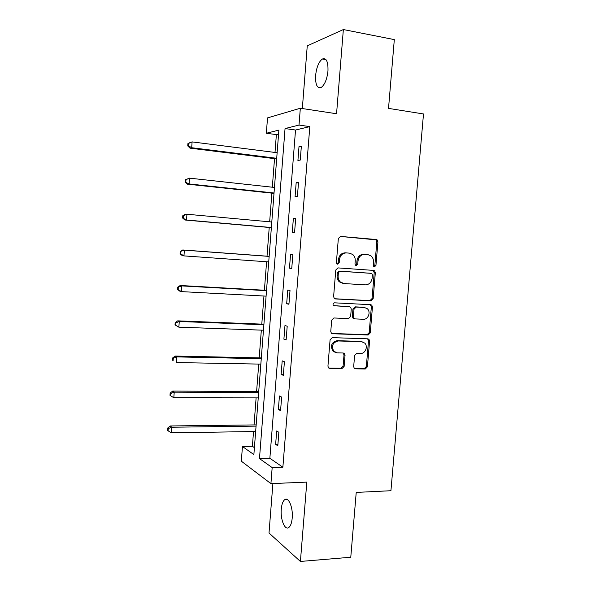 <?xml version="1.0" encoding="UTF-8"?>
<svg xmlns="http://www.w3.org/2000/svg" width="591" height="591" viewBox="0 0 591 591"><rect width="100%" height="100%" fill="white"/><g stroke="black" fill="none" stroke-linecap="round" stroke-linejoin="round"><path stroke-width="0.89" d="M374.458 266.859L375.95 265.411L377.922 241.904L377.095 239.88L376.171 239.518L340.549 236.415L338.348 238.498L336.39 262.515L336.9 263.867L337.675 264.199L339.212 262.722L339.463 259.626C340.217 255.275 342.558 253.044 346.481 252.911L349.473 253.147L352.79 254.529C354.57 256.125 355.39 258.223 355.243 260.801L354.992 263.874L355.509 265.233L356.247 265.544L357.762 264.081L358.013 261.015C358.759 256.708 361.057 254.492 364.906 254.359L367.846 254.595L370.985 255.866C372.795 257.447 373.63 259.545 373.49 262.168L373.231 265.211L373.763 266.571L374.458 266.859M373.889 266.667L374.849 265.3L376.822 241.845L375.987 239.835L340.135 236.422M337.129 264.029L338.185 262.618L338.436 259.523L339.463 259.626M355.686 265.359L356.691 263.97L356.949 260.912L358.013 261.015M292.213 518.041C293.217 507.625 288.511 496.455 284.699 499.698C282.853 501.19 281.715 504.352 281.272 509.198C280.274 519.326 284.847 530.748 288.807 527.497C290.624 526.027 291.762 522.88 292.213 518.041M327.968 70.972C328.234 61.649 326.358 57.659 322.339 59.011C318.778 61.789 316.532 67.285 315.616 75.5C315.313 84.764 317.197 88.739 321.268 87.424C324.777 84.72 327.008 79.238 327.968 70.972M353.684 366.59L354.216 368.252L355.464 368.821L365.29 368.991L367.41 366.841L369.582 341.081L368.983 339.33L367.831 338.828L332.282 337.646L330.088 339.81L327.939 366.125L328.441 367.75L329.771 368.385L341.96 368.592L344.125 366.42L345.048 355.265L344.509 353.581L343.245 353.004L337.217 352.849L333.775 351.246C331.189 345.912 332.667 342.485 338.192 340.963L361.596 341.701L364.743 343.098C368.289 346.341 365.319 353.81 360.613 353.44L356.75 353.344L354.607 355.494L353.684 366.59M272.17 467.592L270.914 483.63L241.327 461.187L242.45 446.493L253.871 454.597L278.878 130.109L266.342 133.256L267.516 117.904L300.331 108.242L299.009 125.063L285.047 128.565L259.479 458.586L272.17 467.592L282.875 467.222L309.81 126.607L299.009 125.063M300.331 108.242L336.56 113.745L343.356 29.55L394.315 39.604L388.523 108.389L423.496 113.96L390.932 490.715L356.225 492.421L350.773 557.239L300.405 561.45L306.81 482.108L270.914 483.63M371.022 300.841L373.143 298.75L375.329 272.754L374.583 270.818L373.578 270.405L337.978 267.9L335.777 270.013L333.612 296.571L334.255 298.396L335.444 298.928L371.022 300.841L369.929 300.649L372.049 298.558L374.229 272.621L372.869 270.36M372.448 306.995L370.269 332.873L368.149 334.994L332.6 333.738L331.337 333.154L330.768 331.425L331.691 320.13L333.885 317.973L348.476 318.615L350.64 316.481L351.253 309.041L350.611 307.231L349.458 306.722L333.42 305.584C332.652 304.151 333.021 303.235 334.521 302.821L370.697 304.697L371.783 305.155L372.448 306.995L371.362 306.781L369.19 332.6L370.269 332.873M272.894 483.549L269.008 533.03L300.405 561.45M343.356 29.55L307.254 45.847L302.333 108.545M309.81 126.607L295.522 130.035L269.865 458.276L282.875 467.222M299.009 146.531L297.916 160.449L300.265 160.08L301.366 146.073L299.009 146.531L301.307 146.834M296.172 182.671L295.086 196.53L297.413 196.389L298.507 182.442L296.172 182.671L298.47 182.937M293.35 218.648L292.272 232.44L294.569 232.514L295.663 218.64L293.35 218.648L295.648 218.862M290.543 254.448L289.464 268.174L291.747 268.477L292.833 254.669L290.543 254.448M287.743 290.085L286.672 303.744L288.933 304.269L290.011 290.521L287.743 290.085M284.965 325.552L283.894 339.153L286.133 339.891L287.204 326.21L284.965 325.552M282.195 360.857L281.131 374.391L283.34 375.351L284.411 361.729L282.195 360.857M279.432 396L278.376 409.467L280.57 410.642L281.634 397.086L279.432 396M276.691 430.972L275.635 444.38L277.807 445.762L278.863 432.272L276.691 430.972M278.568 134.098L276.374 134.622L275 152.448M274.527 158.654L272.325 187.207M271.867 193.139L269.666 221.81M269.23 227.476L267.021 256.184M266.593 261.754L264.399 290.233M263.955 296.017L261.791 324.134M261.333 330.125L259.198 357.88M258.718 364.086L256.612 391.478M256.117 397.891L254.041 424.922M253.532 431.541L252.394 446.264L254.403 447.646M252.394 446.264L242.45 446.493M276.374 134.622L266.342 133.256M295.522 130.035L285.047 128.565M269.865 458.276L259.479 458.586M289.464 268.174L291.755 268.336M286.672 303.744L288.962 303.863M283.894 339.153L286.184 339.227M281.131 374.391L283.414 374.421M278.376 409.467L280.659 409.46M275.635 444.38L277.918 444.329M356.949 260.912C357.695 256.62 359.985 254.403 363.827 254.278L367.846 254.595M338.436 259.523C339.182 255.186 341.517 252.955 345.432 252.83L349.473 253.147M334.757 298.75L369.929 300.649M372.411 274.992L371.894 273.648L371.178 273.352L339.936 271.21L338.399 272.687L338.133 275.953C337.993 278.383 338.724 280.385 340.327 281.959L343.962 283.547L365.312 284.877C369.131 284.677 371.407 282.454 372.138 278.198L372.411 274.992M370.21 273.241L371.178 273.352M342.928 283.385L339.3 281.804C337.697 280.23 336.966 278.235 337.106 275.812L337.372 272.554L338.902 271.084L370.092 273.227M331.706 333.457L367.07 334.713L369.19 332.6M348.934 306.618L333.649 305.769M363.369 319.266C368.208 319.731 371.126 311.945 367.321 308.738L364.359 307.468L356.174 307.061L354.016 309.182L353.403 316.606L354.024 318.394L355.191 318.904L363.369 319.266M354.135 318.66L352.975 318.15L352.354 316.37L352.967 308.96L355.117 306.847L363.288 307.254M371.362 306.781L370.298 304.675M362.128 341.753L361.596 341.701M335.385 352.435L332.763 350.921C330.184 345.602 331.654 342.182 337.173 340.667L360.532 341.406M328.722 368.016L340.941 368.23L343.098 366.058L344.014 354.932L343.194 353.004M354.437 368.459L364.226 368.629L366.339 366.486L368.503 340.785L367.632 338.82M277.135 152.722L192.105 141.899L191.691 147.72L190.021 148.164L276.662 158.913M188.418 145.748L188.581 143.421L187.923 143.613L187.753 145.933L188.418 145.748L191.691 147.72L276.706 158.299M187.923 143.613L190.435 142.379L192.105 141.899L188.581 143.421M190.021 148.164L187.753 145.933M274.46 187.443L189.512 178.157L189.098 183.949L187.45 184.17L274.002 193.368M185.833 181.969L186.002 179.657L185.345 179.753L185.182 182.065L189.098 183.949L274.032 192.991M185.345 179.753L189.512 178.157L186.002 179.657M187.45 184.17L185.182 182.065M271.794 222.002L186.933 214.238L186.52 220.007L184.894 220.007L271.358 227.661M183.269 218.02L183.432 215.715L182.782 215.722L182.619 218.027L186.52 220.007L271.372 227.528M182.782 215.722L185.301 214.274L186.933 214.238L183.432 215.715M184.894 220.007L182.619 218.027M269.149 256.339L182.752 249.963L184.37 250.156L183.956 255.896L268.72 261.909M269.141 256.405L184.37 250.156L180.233 251.53L180.07 253.82L180.713 253.901L180.876 251.611M180.713 253.901L183.956 255.896L182.346 255.674L180.07 253.82M180.233 251.53L182.752 249.963M266.526 290.351L180.218 285.497L181.814 285.904L181.407 291.614L266.083 296.135M266.504 290.661L181.814 285.904L177.699 287.167L177.536 289.442L178.164 289.612L178.327 287.329M178.164 289.612L181.407 291.614L179.812 291.171L177.536 289.442M177.699 287.167L180.218 285.497M263.918 324.215L177.699 320.854L179.272 321.482L178.866 327.17L263.453 330.206M263.874 324.755L179.272 321.482L175.793 322.885L175.172 322.634L175.01 324.902L175.63 325.161L175.793 322.885M175.63 325.161L178.866 327.17L175.01 324.902M175.172 322.634L177.699 320.854M261.318 357.924L175.187 356.055L176.739 356.898L176.332 362.556L260.845 364.122M261.259 358.7L176.739 356.898L173.274 358.279L172.661 357.939L172.498 360.192L173.111 360.54L173.274 358.279M173.111 360.54L172.498 360.192M172.661 357.939L175.187 356.055M258.732 391.486L172.683 391.087L174.219 392.143L173.813 397.773L258.237 397.891M258.659 392.49L174.219 392.143L170.762 393.503L170.156 393.074L169.994 395.32L170.607 395.756L170.762 393.503M173.813 397.773L170.607 395.756M170.156 393.074L172.683 391.087M256.154 424.899L170.193 425.963L171.715 427.227L171.309 432.834L255.644 431.511M256.066 426.133L171.715 427.227L168.265 428.564L167.667 428.054L167.504 430.285L168.103 430.802L168.265 428.564M171.309 432.834L168.103 430.802M167.667 428.054L170.193 425.963M374.849 265.3L375.95 265.411M338.185 262.618L339.212 262.722M356.691 263.97L357.762 264.081M363.827 254.278L364.906 254.359M345.432 252.83L346.481 252.911M375.071 239.466L376.171 239.518M376.822 241.845L377.922 241.904M334.964 298.839L335.444 298.928M374.229 272.621L375.329 272.754M372.049 298.558L373.143 298.75M338.902 271.084L339.936 271.21M337.372 272.554L338.399 272.687M337.106 275.812L338.133 275.953M367.07 334.713L368.149 334.994M331.795 333.509L332.6 333.738M348.409 306.507L349.458 306.722M333.878 305.879L334.262 305.961M355.117 306.847L356.174 307.061M352.967 308.96L354.016 309.182M352.354 316.37L353.403 316.606M337.173 340.667L338.192 340.963M344.014 354.932L345.048 355.265M343.098 366.058L344.125 366.42M340.941 368.23L341.96 368.592M328.773 368.016L329.771 368.385M368.503 340.785L369.582 341.081M366.339 366.486L367.41 366.841M364.226 368.629L365.29 368.991M354.46 368.474L355.464 368.821M284.699 499.698L287.322 499.565M322.339 59.011L325.996 59.669M375.987 239.835L377.095 239.88M373.482 270.693L374.583 270.818M339.3 281.804L340.327 281.959M352.975 318.15L354.024 318.394M370.69 304.949L371.783 305.155M332.763 350.921L333.775 351.246M343.474 353.255L344.509 353.581M367.905 339.042L368.983 339.33"/></g></svg>
